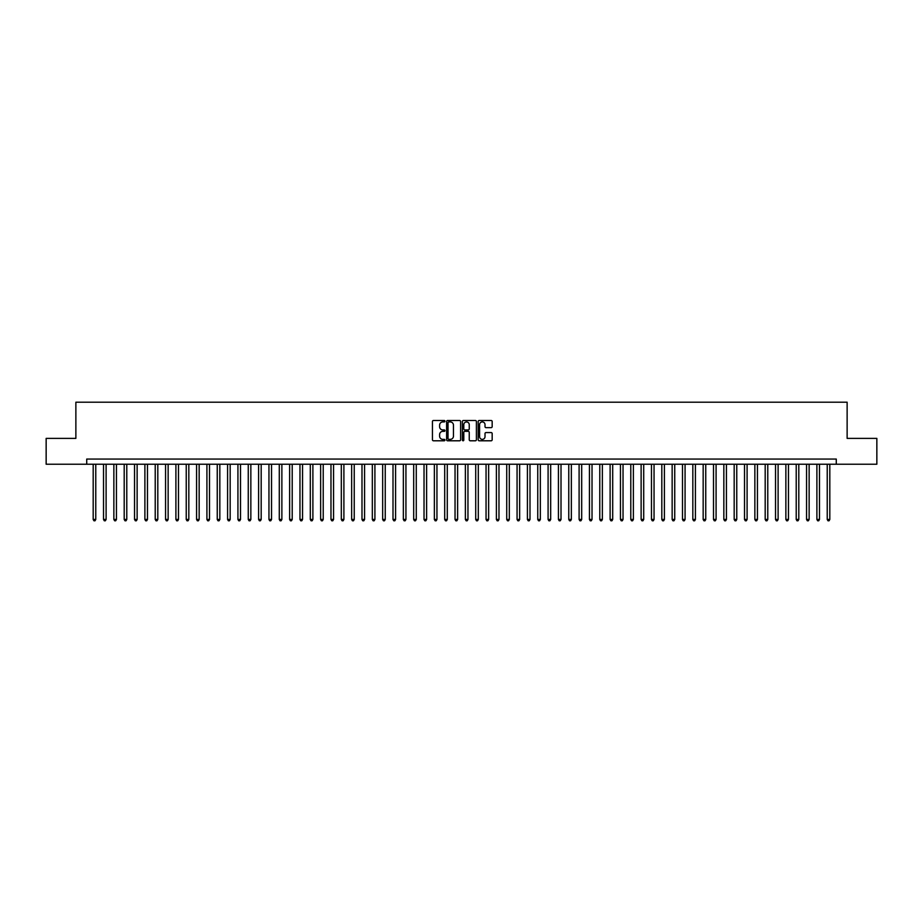<?xml version="1.0" encoding="UTF-8"?>
<svg xmlns="http://www.w3.org/2000/svg" width="923" height="923" viewBox="0 0 923 923"><rect width="100%" height="100%" fill="white"/><g stroke="black" fill="none" stroke-linecap="round" stroke-linejoin="round"><path stroke-width="1.38" d="M444.955 421.2A0.715 0.715 0 0 0 444.251 420.496L433.464 420.496A1.015 1.015 0 0 0 432.449 421.511L432.449 439.775A1.015 1.015 0 0 0 433.464 440.79L444.251 440.79A0.715 0.715 0 0 0 444.955 440.075A0.715 0.715 0 0 0 444.251 439.371L442.855 439.371A3.242 3.242 0 0 1 439.602 436.118L439.602 434.595A3.242 3.242 0 0 1 442.855 431.353L444.251 431.353A0.715 0.715 0 0 0 444.955 430.637A0.715 0.715 0 0 0 444.251 429.933L442.855 429.933A3.242 3.242 0 0 1 439.602 426.68L439.602 425.157A3.242 3.242 0 0 1 442.855 421.915L444.251 421.915A0.715 0.715 0 0 0 444.955 421.2M491.163 427.649A1.015 1.015 0 0 0 492.167 426.634L492.167 421.511A1.015 1.015 0 0 0 491.163 420.496L479.187 420.496A1.015 1.015 0 0 0 478.172 421.511L478.172 439.775A1.015 1.015 0 0 0 479.187 440.79L491.163 440.79A1.015 1.015 0 0 0 492.167 439.775L492.167 433.579A1.015 1.015 0 0 0 491.163 432.564L486.029 432.564A1.015 1.015 0 0 0 485.013 433.579L485.013 436.648A2.711 2.711 0 0 1 482.302 439.371A2.711 2.711 0 0 1 479.591 436.648L479.591 424.626A2.711 2.711 0 0 1 482.302 421.915A2.711 2.711 0 0 1 485.013 424.626L485.013 426.634A1.015 1.015 0 0 0 486.029 427.649L491.163 427.649M86.727 464.234L46.15 464.234L46.15 438.39L75.871 438.39L75.871 402.209L847.129 402.209L847.129 438.39L876.85 438.39L876.85 464.234L836.273 464.234L836.273 459.066L86.727 459.066L86.727 464.234L836.273 464.234M460.612 421.511A1.015 1.015 0 0 0 459.596 420.496L447.62 420.496A1.015 1.015 0 0 0 446.605 421.511L446.605 439.775A1.015 1.015 0 0 0 447.62 440.79L459.596 440.79A1.015 1.015 0 0 0 460.612 439.775L460.612 421.511M463.404 420.496L475.38 420.496A1.015 1.015 0 0 1 476.395 421.511L476.395 439.775A1.015 1.015 0 0 1 475.38 440.79L470.257 440.79A1.015 1.015 0 0 1 469.242 439.775L469.242 432.368A1.015 1.015 0 0 0 468.226 431.353L464.823 431.353A1.015 1.015 0 0 0 463.808 432.368L463.808 440.075A0.715 0.715 0 0 1 463.104 440.79A0.715 0.715 0 0 1 462.388 440.075L462.388 421.511A1.015 1.015 0 0 1 463.404 420.496M448.74 421.915A0.715 0.715 0 0 0 448.024 422.619L448.024 438.656A0.715 0.715 0 0 0 448.74 439.371L450.205 439.371A3.242 3.242 0 0 0 453.458 436.118L453.458 425.157A3.242 3.242 0 0 0 450.205 421.915L448.74 421.915M469.242 424.672A2.711 2.711 0 0 0 466.519 421.961A2.711 2.711 0 0 0 463.808 424.672L463.808 428.918A1.015 1.015 0 0 0 464.823 429.933L468.226 429.933A1.015 1.015 0 0 0 469.242 428.918L469.242 424.672M93.188 464.234L93.188 519.453L95.773 519.453L95.773 464.234M95.773 519.453L95 520.791L93.961 520.791L93.188 519.453M103.526 464.234L103.526 519.453L106.11 519.453L106.11 464.234M106.11 519.453L105.337 520.791L104.299 520.791L103.526 519.453M113.864 464.234L113.864 519.453L116.448 519.453L116.448 464.234M116.448 519.453L115.675 520.791L114.648 520.791L113.864 519.453M124.201 464.234L124.201 519.453L126.786 519.453L126.786 464.234M126.786 519.453L126.013 520.791L124.986 520.791L124.201 519.453M134.539 464.234L134.539 519.453L137.135 519.453L137.135 464.234M137.135 519.453L136.35 520.791L135.323 520.791L134.539 519.453M144.888 464.234L144.888 519.453L147.472 519.453L147.472 464.234M147.472 519.453L146.688 520.791L145.661 520.791L144.888 519.453M155.226 464.234L155.226 519.453L157.81 519.453L157.81 464.234M157.81 519.453L157.025 520.791L155.999 520.791L155.226 519.453M165.563 464.234L165.563 519.453L168.148 519.453L168.148 464.234M168.148 519.453L167.375 520.791L166.336 520.791L165.563 519.453M175.901 464.234L175.901 519.453L178.485 519.453L178.485 464.234M178.485 519.453L177.712 520.791L176.674 520.791L175.901 519.453M186.238 464.234L186.238 519.453L188.823 519.453L188.823 464.234M188.823 519.453L188.05 520.791L187.011 520.791L186.238 519.453M196.576 464.234L196.576 519.453L199.16 519.453L199.16 464.234M199.16 519.453L198.387 520.791L197.349 520.791L196.576 519.453M206.914 464.234L206.914 519.453L209.498 519.453L209.498 464.234M209.498 519.453L208.725 520.791L207.687 520.791L206.914 519.453M217.251 464.234L217.251 519.453L219.836 519.453L219.836 464.234M219.836 519.453L219.063 520.791L218.024 520.791L217.251 519.453M227.589 464.234L227.589 519.453L230.173 519.453L230.173 464.234M230.173 519.453L229.4 520.791L228.362 520.791L227.589 519.453M237.926 464.234L237.926 519.453L240.511 519.453L240.511 464.234M240.511 519.453L239.738 520.791L238.699 520.791L237.926 519.453M248.264 464.234L248.264 519.453L250.848 519.453L250.848 464.234M250.848 519.453L250.075 520.791L249.048 520.791L248.264 519.453M258.602 464.234L258.602 519.453L261.186 519.453L261.186 464.234M261.186 519.453L260.413 520.791L259.386 520.791L258.602 519.453M268.951 464.234L268.951 519.453L271.535 519.453L271.535 464.234M271.535 519.453L270.751 520.791L269.724 520.791L268.951 519.453M279.288 464.234L279.288 519.453L281.873 519.453L281.873 464.234M281.873 519.453L281.088 520.791L280.061 520.791L279.288 519.453M289.626 464.234L289.626 519.453L292.21 519.453L292.21 464.234M292.21 519.453L291.426 520.791L290.399 520.791L289.626 519.453M299.963 464.234L299.963 519.453L302.548 519.453L302.548 464.234M302.548 519.453L301.775 520.791L300.736 520.791L299.963 519.453M310.301 464.234L310.301 519.453L312.885 519.453L312.885 464.234M312.885 519.453L312.112 520.791L311.074 520.791L310.301 519.453M320.639 464.234L320.639 519.453L323.223 519.453L323.223 464.234M323.223 519.453L322.45 520.791L321.412 520.791L320.639 519.453M330.976 464.234L330.976 519.453L333.561 519.453L333.561 464.234M333.561 519.453L332.788 520.791L331.749 520.791L330.976 519.453M341.314 464.234L341.314 519.453L343.898 519.453L343.898 464.234M343.898 519.453L343.125 520.791L342.087 520.791L341.314 519.453M351.651 464.234L351.651 519.453L354.236 519.453L354.236 464.234M354.236 519.453L353.463 520.791L352.424 520.791L351.651 519.453M361.989 464.234L361.989 519.453L364.573 519.453L364.573 464.234M364.573 519.453L363.8 520.791L362.762 520.791L361.989 519.453M372.327 464.234L372.327 519.453L374.911 519.453L374.911 464.234M374.911 519.453L374.138 520.791L373.111 520.791L372.327 519.453M382.664 464.234L382.664 519.453L385.249 519.453L385.249 464.234M385.249 519.453L384.476 520.791L383.449 520.791L382.664 519.453M393.002 464.234L393.002 519.453L395.586 519.453L395.586 464.234M395.586 519.453L394.813 520.791L393.786 520.791L393.002 519.453M403.351 464.234L403.351 519.453L405.935 519.453L405.935 464.234M405.935 519.453L405.151 520.791L404.124 520.791L403.351 519.453M413.689 464.234L413.689 519.453L416.273 519.453L416.273 464.234M416.273 519.453L415.488 520.791L414.462 520.791L413.689 519.453M424.026 464.234L424.026 519.453L426.611 519.453L426.611 464.234M426.611 519.453L425.838 520.791L424.799 520.791L424.026 519.453M434.364 464.234L434.364 519.453L436.948 519.453L436.948 464.234M436.948 519.453L436.175 520.791L435.137 520.791L434.364 519.453M444.701 464.234L444.701 519.453L447.286 519.453L447.286 464.234M447.286 519.453L446.513 520.791L445.474 520.791L444.701 519.453M455.039 464.234L455.039 519.453L457.623 519.453L457.623 464.234M457.623 519.453L456.85 520.791L455.812 520.791L455.039 519.453M465.377 464.234L465.377 519.453L467.961 519.453L467.961 464.234M467.961 519.453L467.188 520.791L466.15 520.791L465.377 519.453M475.714 464.234L475.714 519.453L478.299 519.453L478.299 464.234M478.299 519.453L477.526 520.791L476.487 520.791L475.714 519.453M486.052 464.234L486.052 519.453L488.636 519.453L488.636 464.234M488.636 519.453L487.863 520.791L486.825 520.791L486.052 519.453M496.389 464.234L496.389 519.453L498.974 519.453L498.974 464.234M498.974 519.453L498.201 520.791L497.162 520.791L496.389 519.453M506.727 464.234L506.727 519.453L509.311 519.453L509.311 464.234M509.311 519.453L508.538 520.791L507.512 520.791L506.727 519.453M517.065 464.234L517.065 519.453L519.649 519.453L519.649 464.234M519.649 519.453L518.876 520.791L517.849 520.791L517.065 519.453M527.414 464.234L527.414 519.453L529.998 519.453L529.998 464.234M529.998 519.453L529.214 520.791L528.187 520.791L527.414 519.453M537.751 464.234L537.751 519.453L540.336 519.453L540.336 464.234M540.336 519.453L539.551 520.791L538.524 520.791L537.751 519.453M548.089 464.234L548.089 519.453L550.673 519.453L550.673 464.234M550.673 519.453L549.889 520.791L548.862 520.791L548.089 519.453M558.427 464.234L558.427 519.453L561.011 519.453L561.011 464.234M561.011 519.453L560.238 520.791L559.2 520.791L558.427 519.453M568.764 464.234L568.764 519.453L571.349 519.453L571.349 464.234M571.349 519.453L570.576 520.791L569.537 520.791L568.764 519.453M579.102 464.234L579.102 519.453L581.686 519.453L581.686 464.234M581.686 519.453L580.913 520.791L579.875 520.791L579.102 519.453M589.439 464.234L589.439 519.453L592.024 519.453L592.024 464.234M592.024 519.453L591.251 520.791L590.212 520.791L589.439 519.453M599.777 464.234L599.777 519.453L602.361 519.453L602.361 464.234M602.361 519.453L601.588 520.791L600.55 520.791L599.777 519.453M610.115 464.234L610.115 519.453L612.699 519.453L612.699 464.234M612.699 519.453L611.926 520.791L610.888 520.791L610.115 519.453M620.452 464.234L620.452 519.453L623.037 519.453L623.037 464.234M623.037 519.453L622.264 520.791L621.225 520.791L620.452 519.453M630.79 464.234L630.79 519.453L633.374 519.453L633.374 464.234M633.374 519.453L632.601 520.791L631.574 520.791L630.79 519.453M641.127 464.234L641.127 519.453L643.712 519.453L643.712 464.234M643.712 519.453L642.939 520.791L641.912 520.791L641.127 519.453M651.465 464.234L651.465 519.453L654.049 519.453L654.049 464.234M654.049 519.453L653.276 520.791L652.249 520.791L651.465 519.453M661.814 464.234L661.814 519.453L664.398 519.453L664.398 464.234M664.398 519.453L663.614 520.791L662.587 520.791L661.814 519.453M672.152 464.234L672.152 519.453L674.736 519.453L674.736 464.234M674.736 519.453L673.952 520.791L672.925 520.791L672.152 519.453M682.489 464.234L682.489 519.453L685.074 519.453L685.074 464.234M685.074 519.453L684.301 520.791L683.262 520.791L682.489 519.453M692.827 464.234L692.827 519.453L695.411 519.453L695.411 464.234M695.411 519.453L694.638 520.791L693.6 520.791L692.827 519.453M703.164 464.234L703.164 519.453L705.749 519.453L705.749 464.234M705.749 519.453L704.976 520.791L703.937 520.791L703.164 519.453M713.502 464.234L713.502 519.453L716.086 519.453L716.086 464.234M716.086 519.453L715.313 520.791L714.275 520.791L713.502 519.453M723.84 464.234L723.84 519.453L726.424 519.453L726.424 464.234M726.424 519.453L725.651 520.791L724.613 520.791L723.84 519.453M734.177 464.234L734.177 519.453L736.762 519.453L736.762 464.234M736.762 519.453L735.989 520.791L734.95 520.791L734.177 519.453M744.515 464.234L744.515 519.453L747.099 519.453L747.099 464.234M747.099 519.453L746.326 520.791L745.288 520.791L744.515 519.453M754.852 464.234L754.852 519.453L757.437 519.453L757.437 464.234M757.437 519.453L756.664 520.791L755.625 520.791L754.852 519.453M765.19 464.234L765.19 519.453L767.774 519.453L767.774 464.234M767.774 519.453L767.001 520.791L765.975 520.791L765.19 519.453M775.528 464.234L775.528 519.453L778.112 519.453L778.112 464.234M778.112 519.453L777.339 520.791L776.312 520.791L775.528 519.453M785.865 464.234L785.865 519.453L788.461 519.453L788.461 464.234M788.461 519.453L787.677 520.791L786.65 520.791L785.865 519.453M796.214 464.234L796.214 519.453L798.799 519.453L798.799 464.234M798.799 519.453L798.014 520.791L796.987 520.791L796.214 519.453M806.552 464.234L806.552 519.453L809.136 519.453L809.136 464.234M809.136 519.453L808.352 520.791L807.325 520.791L806.552 519.453M816.89 464.234L816.89 519.453L819.474 519.453L819.474 464.234M819.474 519.453L818.701 520.791L817.663 520.791L816.89 519.453M827.227 464.234L827.227 519.453L829.812 519.453L829.812 464.234M829.812 519.453L829.039 520.791L828 520.791L827.227 519.453"/></g></svg>
